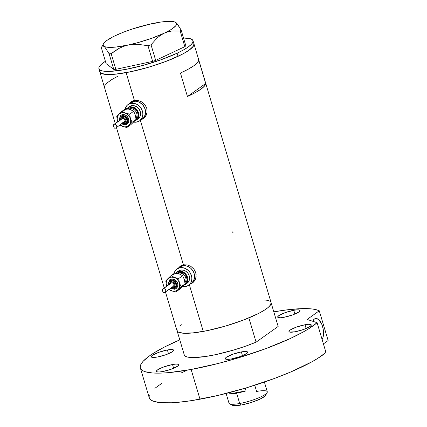<?xml version="1.0" encoding="UTF-8"?>
<svg xmlns="http://www.w3.org/2000/svg" width="427" height="427" viewBox="0 0 427 427"><rect width="100%" height="100%" fill="white"/><g stroke="black" fill="none" stroke-linecap="round" stroke-linejoin="round"><path stroke-width="0.64" d="M132.285 101.53L134.628 100.382A9.986 8.535 -125.5 0 0 132.37 101.466L130.753 102.619A9.986 8.535 54.5 0 1 133.747 101.364L135.226 100.308L133.747 101.364A9.986 8.535 54.5 0 1 144.465 107.428A9.986 8.535 54.5 0 1 142.34 118.887A9.986 8.535 -125.5 0 0 144.465 107.428A9.986 8.535 -125.5 0 0 133.747 101.364L130.667 102.683L133.747 101.364A9.986 8.535 -125.5 0 0 130.753 102.619L128.004 104.578A9.986 8.535 54.5 0 1 130.998 103.323L133.747 101.364L130.998 103.323A9.986 8.535 54.5 0 1 141.716 109.387A9.986 8.535 54.5 0 1 139.592 120.846A9.986 8.535 54.5 0 1 136.597 122.101A9.986 8.535 54.5 0 1 133.555 122.085M181.299 265.93L183.637 264.788A9.986 8.535 -125.5 0 0 181.379 265.872L179.762 267.024A9.986 8.535 54.5 0 1 182.756 265.77L184.234 264.713L182.756 265.77A9.986 8.535 54.5 0 1 193.474 271.834A9.986 8.535 54.5 0 1 191.349 283.293A9.986 8.535 -125.5 0 0 193.474 271.834A9.986 8.535 -125.5 0 0 182.756 265.77L179.676 267.088L182.756 265.77A9.986 8.535 -125.5 0 0 179.762 267.024L177.013 268.983A9.986 8.535 54.5 0 1 180.013 267.724L182.756 265.77L180.013 267.724A9.986 8.535 54.5 0 1 190.73 273.792A9.986 8.535 54.5 0 1 188.606 285.247A9.986 8.535 54.5 0 1 185.612 286.506A9.986 8.535 54.5 0 1 182.569 286.49M142.773 118.871L141.929 119.176A10.403 8.887 -125.5 0 0 143.808 118.332M131.351 101.685L129.675 103.387L131.26 101.749L132.728 100.916L134.404 100.42L138.14 100.489L141.833 101.962L144.886 104.652L146.755 108.228L147.118 112.157L146.376 114.943L144.87 117.318L143.515 118.562L141.091 119.773L143.419 118.626M191.782 283.277L190.944 283.581A10.403 8.887 -125.5 0 0 192.823 282.738M180.359 266.09L178.689 267.793L180.269 266.154L181.737 265.322L183.413 264.825L187.154 264.895L190.848 266.363L193.895 269.058L195.769 272.634L196.126 276.557L195.39 279.343L193.885 281.719L192.524 282.962L190.1 284.179L192.433 283.032M233.051 232.635L232.213 231.781M99.865 70.668L100.18 72.51L101.018 73.225L106.12 74.453L114.735 74.255L126.125 72.643A49.1 9.474 163.4 0 1 99.843 71.869A49.1 9.474 -16.6 0 0 128.74 72.142A49.1 9.474 -16.6 0 0 178.064 56.327L177.13 53.199A49.1 9.474 163.4 0 1 127.812 69.014A49.1 9.474 163.4 0 1 98.909 68.736A49.1 9.474 163.4 0 1 105.4 61.291L101.813 63.89L99.443 66.436L98.925 67.546L99.251 69.387L101.375 70.663L103.083 71.074L110.609 71.352L125.228 69.505L143.002 65.406L161.23 59.679L177.13 53.199L178.064 56.327A49.1 9.474 -16.6 0 0 193.949 43.816A49.1 9.474 163.4 0 1 126.125 72.643L134.404 100.42L126.125 72.643L139.298 69.756L148.516 67.242L162.121 62.828L174.413 57.981L184.336 53.124L189.198 50.087L193.41 46.127L193.943 43.805M180.269 266.154L183.413 264.825L140.334 120.318L183.413 264.825L187.154 264.895L190.848 266.363L193.895 269.058L195.769 272.634L196.142 274.593L195.726 278.447L193.885 281.719L192.524 282.962M177.008 329.441L177.322 331.283L178.16 331.998L183.263 333.231L191.883 333.028L203.268 331.416L189.348 284.718L203.268 331.416A49.1 9.474 -16.6 0 0 271.092 302.588L270.553 304.899L268.177 307.451L264.105 310.349L258.495 313.493L243.561 320.015L225.659 326.014L207.511 330.583L193.346 332.884L182.286 333.135L179.863 332.692L178.15 331.987L177.162 331.042L184.395 355.301A49.1 9.474 -16.6 0 0 256.093 342.16L248.861 317.901L238.052 322.027L226.353 325.812L214.509 329.009L203.268 331.416A49.1 9.474 -16.6 0 1 176.986 330.642L165.452 291.935M131.26 101.749L134.404 100.42L138.14 100.489L141.833 101.962L144.886 104.652L146.755 108.228L147.118 112.157L145.949 115.797L143.515 118.562M198.694 60.026L205.691 83.5A49.1 9.474 163.4 0 1 187.437 96.507L180.434 73.033A49.1 9.474 -16.6 0 0 198.694 60.026L205.691 83.5L187.437 96.507L180.434 73.033L188.093 69.275L193.869 65.737L197.461 62.604L198.694 60.026M270.755 301.948L269.923 301.232M266.939 300.256L264.233 299.962A49.1 9.474 163.4 0 1 270.921 302.188M181.294 324.691L179.906 325.78M205.691 83.5L204.458 86.078L200.866 89.216L195.091 92.75L187.437 96.507L205.691 83.5M117.676 76.326L111.89 79.513L107.172 82.875L104.743 85.747L104.434 86.959M180.749 265.829A10.403 8.887 -125.5 0 0 179.356 267.318L179.772 266.784M195.886 277.908L195.24 279.53L193.052 282.076M131.74 101.423A10.403 8.887 -125.5 0 0 130.342 102.912L130.763 102.379M146.872 113.507L145.271 116.534L144.043 117.671M192.123 282.658A9.986 8.535 -125.5 0 0 192.972 282.135A9.986 8.535 -125.5 0 0 195.844 278.046M191.435 283.229L193.618 280.683L194.579 277.294L194.162 273.584L193.447 271.78L191.157 268.631L189.663 267.403L186.263 265.882L182.756 265.77L186.263 265.882L189.663 267.403L191.157 268.631L193.447 271.78L194.162 273.584L194.579 277.294L193.618 280.683L191.435 283.229M143.109 118.252A9.986 8.535 -125.5 0 0 143.958 117.735A9.986 8.535 -125.5 0 0 146.835 113.646M142.426 118.823L143.653 117.687L145.255 114.66L145.532 111.041L144.438 107.374L142.143 104.225L138.999 102.069L135.476 101.236L133.747 101.364L135.476 101.236L138.999 102.069L142.143 104.225L144.438 107.374L145.532 111.041L145.255 114.66L143.653 117.687L142.426 118.823M156.538 23.026L151.622 23.72A38.281 7.387 163.4 0 1 175.454 22.252A38.281 7.387 163.4 0 1 175.919 22.54L178.289 25.342L181.165 30.152L185.825 45.774L181.165 30.152L180.178 31.048L184.832 46.671L185.825 45.774L184.832 46.671L155.69 60.388L151.03 44.766L147.993 45.764L152.652 61.387L155.69 60.388L152.652 61.387L115.829 69.323L111.175 53.701L109.125 53.802L113.779 69.425L115.829 69.323L113.779 69.425L106.104 63.644L101.445 48.021L102.288 46.015L102.976 45.78L104.967 47.269L109.125 53.802L113.779 69.425L106.104 63.644L101.445 48.021L102.288 46.015L102.976 45.78L104.967 47.269L109.125 53.802L111.175 53.701L119.074 48.368L123.462 46.394L128.175 45.011L133.016 44.323L137.98 44.275L147.993 45.764L152.652 61.387L115.829 69.323L111.175 53.701L115.002 50.834L119.074 48.368L123.462 46.394L128.175 45.011L133.016 44.323L137.98 44.275L147.993 45.764L151.03 44.766L157.12 37.992L160.525 35.297L164.198 33.189L168.089 31.742L172.065 30.968L180.178 31.048L184.832 46.671L155.69 60.388L151.03 44.766L157.12 37.992L160.525 35.297L164.198 33.189L168.089 31.742L172.065 30.968L180.178 31.048L181.165 30.152L177.024 23.64L175.027 22.129L175.919 22.54A38.281 7.387 163.4 0 1 164.198 33.189A38.281 7.387 163.4 0 1 128.175 45.011A38.281 7.387 163.4 0 1 103.878 46.191A38.281 7.387 163.4 0 1 103.515 43.698A38.281 7.387 163.4 0 1 115.6 35.548L115.594 35.548M151.628 23.72L132.637 28.903L123.563 32.148L115.6 35.548A38.281 7.387 163.4 0 1 151.622 23.72L146.979 25.076M101.791 46.799L103.515 43.698M151.622 23.72L160.232 22.14L167.464 21.393L174.664 21.926L176.559 23.357L176.57 24.36L175.956 25.535L172.898 28.31L170.501 29.869L164.198 33.189L151.798 38.243L137.59 42.705L128.175 45.011L115.744 47.077L109.397 47.381L105.133 46.805L103.878 46.191L103.238 45.374L103.227 44.376L105.074 41.873L106.899 40.421L111.911 37.667M183.509 38.008A49.1 9.474 163.4 0 1 193.015 40.682A49.1 9.474 163.4 0 1 177.13 53.199L183.429 49.98L188.286 46.943L191.52 44.211L192.999 41.878L192.673 40.037L190.554 38.761L183.509 38.008M193.997 44.018L193.415 46.116L191.05 48.662L186.983 51.566L181.379 54.704L166.455 61.221L148.559 67.226L130.411 71.8L114.767 74.25L108.661 74.549L104.017 74.202L101.028 73.23L99.795 71.661M271.166 303.021L278.153 326.447L256.093 342.16L245.285 346.286L233.585 350.065L215.998 354.581L205.328 356.534L192.609 357.575L187.095 356.951L185.377 356.246L184.395 355.301L177.162 331.042A49.1 9.474 163.4 0 0 248.861 317.901L256.093 342.16L278.153 326.447L271.166 303.021M226.107 393.459L229.005 403.184A19.973 3.854 -16.6 0 0 239.696 403.499A19.973 3.854 163.4 0 1 229.598 403.798L232.416 405.255A17.64 3.405 -16.6 0 0 241.335 404.988L239.696 403.499L236.617 393.171A19.973 3.854 163.4 0 1 229.32 393.945L228.957 392.728L229.32 393.945L246.043 390.881A19.973 3.854 163.4 0 1 236.617 393.171L239.696 403.499A19.973 3.854 -16.6 0 0 267.286 391.772L264.388 382.048M254.748 385.25L256.6 391.458A19.973 3.854 163.4 0 1 267.131 392.61A19.973 3.854 163.4 0 1 239.696 403.499L241.335 404.988L238.512 405.431L234.151 405.639L232.774 405.399L232.016 404.94L231.898 404.278M245.237 388.186L246.043 390.881L229.32 393.945L236.617 393.171L246.043 390.881L245.237 388.186M265.589 394.399L265.701 395.06L265.167 395.904L259.99 399.133L251.039 402.544L241.335 404.988A17.64 3.405 -16.6 0 0 265.567 395.37L267.131 392.61M241.346 351.912L242.461 355.664L241.346 351.912L232.806 354.239L226.379 357.26L225.253 358.466L225.83 359.208L231.487 358.936A11.652 2.247 163.4 0 1 225.253 358.749A11.652 2.247 163.4 0 1 241.346 351.912A11.652 2.247 163.4 0 1 247.58 352.094A11.652 2.247 163.4 0 1 231.487 358.936L240.027 356.604L246.454 353.583L247.575 352.376L246.998 351.64L244.81 351.474L241.346 351.912M172.513 364.525L173.629 368.277L172.513 364.525L163.968 366.852L157.542 369.878L156.421 371.079L156.997 371.821L159.186 371.986L162.655 371.549A11.652 2.247 163.4 0 1 156.415 371.362A11.652 2.247 163.4 0 1 172.513 364.525A11.652 2.247 163.4 0 1 178.748 364.706A11.652 2.247 163.4 0 1 162.655 371.549L171.195 369.216L177.621 366.195L178.742 364.994L178.166 364.252L175.977 364.087L172.513 364.525M167.368 349.975L168.489 353.727L167.368 349.975L158.828 352.302L152.402 355.328L151.275 356.529L151.857 357.271L154.04 357.436L157.51 356.999A11.652 2.247 163.4 0 1 151.275 356.817A11.652 2.247 163.4 0 1 167.368 349.975A11.652 2.247 163.4 0 1 173.602 350.156A11.652 2.247 163.4 0 1 157.51 356.999L166.05 354.672L172.476 351.645L173.597 350.444L173.02 349.702L170.832 349.537L167.368 349.975M293.771 310.285L294.892 314.037L293.771 310.285L285.231 312.612L278.804 315.638L277.683 316.839L278.26 317.581L280.448 317.747L283.912 317.309A11.652 2.247 163.4 0 1 277.678 317.128A11.652 2.247 163.4 0 1 293.771 310.285A11.652 2.247 163.4 0 1 300.005 310.466A11.652 2.247 163.4 0 1 283.912 317.309L292.458 314.982L298.879 311.956L300.005 310.755L299.428 310.013L297.24 309.847L293.771 310.285M305.033 324.75L306.154 328.502L305.033 324.75L296.493 327.077L290.066 330.098L288.946 331.304L289.522 332.046L295.174 331.774A11.652 2.247 163.4 0 1 288.94 331.587A11.652 2.247 163.4 0 1 305.033 324.75A11.652 2.247 163.4 0 1 311.272 324.931A11.652 2.247 163.4 0 1 295.174 331.774L303.72 329.441L310.146 326.42L311.267 325.214L310.691 324.477L308.502 324.312L305.033 324.75M312.708 321.264A11.652 5.62 -100.4 0 1 314.373 319.028L312.708 321.264M319.273 310.797L328.139 340.532L323.415 343.895L328.139 340.532L319.273 310.797L307.141 319.439L317.096 322.7A94.869 18.302 163.4 0 1 191.131 369.472A94.869 18.302 163.4 0 1 140.36 367.978A94.869 18.302 163.4 0 1 179.794 339.871L164.705 346.905L153.859 352.974L149.53 355.851L143.275 361.141L141.401 363.51L140.392 365.656L140.264 367.562L141.006 369.216L142.623 370.593L145.089 371.687L152.487 372.974L162.906 373.027L169.135 372.59L191.131 369.472L199.996 399.208L191.131 369.472L218.539 363.398L237.684 358.061L265.615 348.71L290.136 338.584L303.373 331.896L308.822 328.683L317.096 322.7L307.141 319.439L319.273 310.797A94.869 18.302 163.4 0 0 273.798 311.849L287.825 309.751L301.665 308.641L312.308 308.993L316.274 309.714L319.273 310.797M140.36 367.978L149.22 397.713A94.869 18.302 -16.6 0 0 199.996 399.208A94.869 18.302 -16.6 0 0 325.956 352.435L317.096 322.7L325.956 352.435L317.688 358.418L312.233 361.632L291.363 371.72L274.476 378.445L246.55 387.796L217.989 395.439L192.177 400.537L177.995 402.325L171.771 402.762L161.347 402.709L153.955 401.423L151.484 400.329L149.872 398.951L149.124 397.297L149.258 395.391M154.857 388.319L162.143 383.078M181.197 372.931L186.973 370.337M322.123 339.566L323.09 337.143L323.549 333.151L323.111 328.678L321.835 324.403L318.814 319.754L316.508 318.521L314.373 319.028A11.652 5.62 -100.4 0 1 315.537 318.526A11.652 5.62 -100.4 0 1 322.476 326.18A11.652 5.62 -100.4 0 1 322.123 339.566M127.833 108.81L130.171 107.705A0.833 0.4 -100.4 0 1 130.054 108.741L129.376 109.221L130.054 108.741A5.823 4.98 -125.5 0 1 135.967 111.671A5.823 4.98 -125.5 0 1 135.93 118.14A5.823 4.98 -125.5 0 0 135.967 111.671A5.823 4.98 -125.5 0 0 130.054 108.741A0.833 0.4 79.6 0 0 130.171 107.705A6.656 5.69 54.5 0 1 137.264 111.639A6.656 5.69 54.5 0 1 136.069 119.261M119.565 120.403A4.58 3.912 54.5 0 1 122.303 115.68A0.833 0.4 -100.4 0 1 122.421 114.649A5.407 4.622 -125.5 0 0 120.35 115.706M121.706 123.542L123.264 124.241L124.871 124.289A0.833 0.4 79.6 0 0 125.367 124.86A0.833 0.4 79.6 0 0 125.458 124.823A0.833 0.4 -100.4 0 1 125.367 124.86A0.833 0.4 -100.4 0 1 124.871 124.289A4.58 3.912 54.5 0 1 121.882 123.654M120.601 119.661A2.914 2.487 54.5 0 1 122.421 117.5A0.833 0.4 -100.4 0 1 122.538 116.464A3.747 3.197 -125.5 0 0 121.103 117.195M122.522 122.768L124.054 122.976A0.833 0.4 79.6 0 0 124.551 123.542A0.833 0.4 79.6 0 0 124.636 123.504A0.833 0.4 -100.4 0 1 124.551 123.542A0.833 0.4 -100.4 0 1 124.054 122.976A2.914 2.487 54.5 0 1 122.917 122.912M133.277 122.277L130.801 124.705L126.856 127.518L122.533 126.424L126.856 127.518L128.986 125.244A7.489 6.4 54.5 0 1 122.533 126.424L119.864 125.09L122.533 126.424A7.489 6.4 54.5 0 1 120.078 124.94L123.408 126.696L125.18 126.872L127.636 126.232L129.989 123.878L130.705 121.337L130.614 119.48L129.632 116.768L127.78 114.511L122.005 111.255L118.893 114.228A7.489 6.4 54.5 0 1 121.839 112.691L122.005 111.255L118.893 114.228L117.542 116.384L117.163 119.053L117.815 121.828M115.824 127.967L124.396 121.866A1.996 1.708 -125.5 0 0 124.817 119.571A1.996 1.708 -125.5 0 0 122.677 118.359L114.799 123.969L116.336 125.1L116.907 126.355L115.877 127.929L115.135 128.287L114.292 127.999L113.176 125.869L113.699 124.609L122.677 118.359A1.996 1.708 -125.5 0 0 122.074 118.61L113.998 124.364M113.699 124.609L115.082 124.017L116.795 125.768L116.87 126.563L115.877 127.929L114.511 128.18L113.352 126.397L113.422 124.935L114.036 124.342M130.054 108.741A5.823 4.98 -125.5 0 0 128.949 109.093M129.392 106.659L131.697 105.666A7.489 6.4 -125.5 0 0 129.45 106.611L127.694 107.866A7.489 6.4 54.5 0 1 129.936 106.921L131.697 105.666L134.329 105.752L136.875 106.894L138.956 108.922L140.253 111.527L140.563 114.313L139.848 116.854L138.209 118.765M126.856 108.602A7.489 6.4 54.5 0 1 127.694 107.866M133.091 121.989L134.868 122.229L138.225 121.615L139.677 120.782L141.86 118.236L142.821 114.847L142.783 112.995L142.404 111.132L140.675 107.663L139.399 106.184L136.25 104.028L134.505 103.43L130.998 103.323L127.919 104.636L126.691 105.779L125.01 109.115A9.986 8.535 54.5 0 1 128.004 104.578M131.132 109.915L133.619 111.324L135.322 115.039L136.042 119.453L134.462 121.092M123.825 110.716A7.489 6.4 -125.5 0 1 130.278 109.531L125.954 108.442L122.005 111.255L125.954 108.442L129.397 109.264M136.384 120.067L138.145 118.813A7.489 6.4 -125.5 0 0 139.736 110.219A7.489 6.4 -125.5 0 0 131.697 105.666L129.936 106.921A7.489 6.4 54.5 0 1 137.98 111.474A7.489 6.4 54.5 0 1 136.384 120.067A7.489 6.4 54.5 0 1 134.772 120.857L137.371 119.165L138.572 116.897L138.492 112.781L137.195 110.177L135.119 108.148L131.238 106.825L128.719 107.289L126.707 108.768M130.171 107.705L132.509 107.78L134.777 108.794L137.302 111.714L138.028 114.153L137.846 116.571L135.957 119.346M121.385 116.961L122.538 116.464A0.833 0.4 79.6 0 0 122.421 117.5A2.914 2.487 54.5 0 1 125.746 119.779A2.914 2.487 54.5 0 1 124.054 122.976L125.308 122.261L125.869 120.862L125.538 119.25L124.871 118.332L123.44 117.532L121.946 117.638L120.884 118.626L120.617 120.152M121.812 118.85L123.024 118.332L124.353 118.93L125.042 120.665L124.412 121.85M124.118 122.015L123.798 122.117M120.756 115.365L122.421 114.649A0.833 0.4 79.6 0 0 122.303 115.68A4.58 3.912 54.5 0 1 127.529 119.261A4.58 3.912 54.5 0 1 124.871 124.289L126.846 123.163L127.721 120.964L127.203 118.439L125.469 116.432L123.099 115.626L120.894 116.288L119.597 118.194L119.645 120.708M124.636 123.504A3.747 3.197 -125.5 0 0 126.072 122.779A3.747 3.197 -125.5 0 0 126.445 118.53A3.747 3.197 -125.5 0 0 122.538 116.464L125.127 117.078L126.547 118.717L126.968 120.788L126.611 122.058L125.794 123.013M130.278 109.531L133.619 111.324L129.669 114.137L133.619 111.324L134.969 114.009L135.807 117.233L136.042 119.453L132.098 122.271L130.395 118.551L129.669 114.137L125.346 113.043A7.489 6.4 54.5 0 1 130.395 118.551A7.489 6.4 54.5 0 1 128.986 125.244L132.098 122.271L130.395 118.551L129.669 114.137L125.346 113.043L122.005 111.255L121.839 112.691A7.489 6.4 54.5 0 1 125.346 113.043L121.839 112.691L118.893 114.228L116.763 116.502L117.489 120.916A7.489 6.4 54.5 0 1 118.893 114.228L116.763 116.502L117.489 120.916A7.489 6.4 54.5 0 0 117.756 121.69M119.282 120.601L119.074 119.581M125.458 124.823A5.407 4.622 -125.5 0 0 127.529 123.766A5.407 4.622 -125.5 0 0 128.073 117.633A5.407 4.622 -125.5 0 0 122.421 114.649L124.321 114.708L126.162 115.536L128.217 117.905L128.826 120.894L128.308 122.725L127.123 124.108M133.913 121.732L130.801 124.705L126.856 127.518L132.098 122.271L136.042 119.453L133.913 121.732M115.877 127.929L115.514 128.153M176.847 273.211L179.185 272.111A0.833 0.4 -100.4 0 1 179.062 273.141L178.385 273.627L179.062 273.141A5.823 4.98 -125.5 0 1 184.982 276.072A5.823 4.98 -125.5 0 1 184.939 282.546A5.823 4.98 -125.5 0 0 184.982 276.072A5.823 4.98 -125.5 0 0 179.062 273.141A0.833 0.4 79.6 0 0 179.185 272.111A6.656 5.69 54.5 0 1 186.273 276.045A6.656 5.69 54.5 0 1 185.078 283.667M168.574 284.804A4.58 3.912 54.5 0 1 171.318 280.085A0.833 0.4 -100.4 0 1 171.435 279.055A5.407 4.622 -125.5 0 0 169.359 280.107M170.72 287.942L172.273 288.641L173.88 288.695A0.833 0.4 79.6 0 0 174.376 289.26A0.833 0.4 79.6 0 0 174.467 289.223A0.833 0.4 -100.4 0 1 174.376 289.26A0.833 0.4 -100.4 0 1 173.88 288.695A4.58 3.912 54.5 0 1 170.891 288.06M169.61 284.067A2.914 2.487 54.5 0 1 171.43 281.9A0.833 0.4 -100.4 0 1 171.547 280.87A3.747 3.197 -125.5 0 0 170.111 281.601M171.531 287.174L173.063 287.382A0.833 0.4 79.6 0 0 173.559 287.947A0.833 0.4 79.6 0 0 173.65 287.91A0.833 0.4 -100.4 0 1 173.559 287.947A0.833 0.4 -100.4 0 1 173.063 287.382A2.914 2.487 54.5 0 1 171.932 287.318M182.292 286.682L179.815 289.111L175.865 291.924L171.542 290.83L175.865 291.924L177.995 289.645A7.489 6.4 54.5 0 1 171.542 290.83L168.873 289.495L171.542 290.83A7.489 6.4 54.5 0 1 169.087 289.346L172.423 291.097L175.876 290.968L177.36 290.195L178.998 288.284L179.73 284.82L178.641 281.174L176.794 278.911L175.214 277.833L171.019 275.655L167.907 278.634A7.489 6.4 54.5 0 1 170.853 277.096L171.019 275.655L167.907 278.634L166.551 280.79L166.172 283.459L166.829 286.229M164.838 292.372L173.405 286.266A1.996 1.708 -125.5 0 0 173.832 283.976A1.996 1.708 -125.5 0 0 171.686 282.765L163.808 288.374L165.345 289.506L165.916 290.76L164.891 292.335L163.52 292.586L162.287 290.627L162.431 289.341L171.686 282.765A1.996 1.708 -125.5 0 0 171.088 283.016L163.013 288.769M162.708 289.015L163.973 288.38L165.425 289.597L165.884 290.968L164.891 292.335L163.52 292.586L162.367 290.803L162.431 289.341L163.045 288.743M179.062 273.141A5.823 4.98 -125.5 0 0 177.958 273.499M178.401 271.06L180.712 270.072A7.489 6.4 -125.5 0 0 178.465 271.017L176.703 272.271A7.489 6.4 54.5 0 1 178.95 271.326L180.712 270.072L183.338 270.158L185.889 271.3L187.971 273.328L189.262 275.933L189.577 278.719L188.857 281.26L187.218 283.17M175.865 273.008A7.489 6.4 54.5 0 1 176.703 272.271M182.105 286.394L185.612 286.506L187.234 286.015L189.919 284.046L190.874 282.642L191.83 279.253L191.792 277.401L191.413 275.538L189.689 272.063L188.408 270.585L185.265 268.434L181.742 267.596L180.013 267.724L176.933 269.042L175.7 270.184L174.019 273.52A9.986 8.535 54.5 0 1 177.013 268.983M180.141 274.321L182.633 275.73L184.336 279.445L185.056 283.859L183.477 285.492M172.834 275.121A7.489 6.4 -125.5 0 1 179.287 273.937L174.963 272.842L171.019 275.655L174.963 272.842L178.411 273.67M185.393 284.467L187.154 283.213A7.489 6.4 -125.5 0 0 188.75 274.62A7.489 6.4 -125.5 0 0 180.712 270.072L178.95 271.326A7.489 6.4 54.5 0 1 186.989 275.874A7.489 6.4 54.5 0 1 185.393 284.467A7.489 6.4 54.5 0 1 183.781 285.257L186.38 283.565L187.581 281.297L187.789 278.585L186.209 274.582L182.889 271.855L180.247 271.23L177.733 271.695L175.716 273.173M179.185 272.111L182.687 272.581L184.784 274.017L186.311 276.12L187.063 279.792L186.423 282.055L184.971 283.752M170.394 281.361L171.547 280.87A0.833 0.4 79.6 0 0 171.43 281.9A2.914 2.487 54.5 0 1 174.755 284.179A2.914 2.487 54.5 0 1 173.063 287.382L173.96 286.997L174.787 285.78L174.755 284.179L173.88 282.738L172.455 281.932L170.955 282.044L169.893 283.032L169.626 284.558M170.827 283.256L172.033 282.738L173.624 283.629L174.051 285.071L173.421 286.255M173.132 286.421L172.807 286.517M169.765 279.765L171.435 279.055A0.833 0.4 79.6 0 0 171.318 280.085A4.58 3.912 54.5 0 1 176.543 283.667A4.58 3.912 54.5 0 1 173.88 288.695L175.855 287.568L176.735 285.369L176.218 282.839L174.478 280.838L172.108 280.027L169.903 280.688L168.606 282.599L168.654 285.113M173.65 287.91A3.747 3.197 -125.5 0 0 175.086 287.179A3.747 3.197 -125.5 0 0 175.46 282.936A3.747 3.197 -125.5 0 0 171.547 280.87L173.517 281.131L175.561 283.122L175.983 285.193L175.625 286.464L174.803 287.419M179.287 273.937L182.633 275.73L178.683 278.543L182.633 275.73L184.336 279.445L185.056 283.859L181.107 286.672L179.404 282.957L178.683 278.543L174.36 277.449A7.489 6.4 54.5 0 1 179.404 282.957A7.489 6.4 54.5 0 1 177.995 289.645L181.107 286.672L179.404 282.957L178.683 278.543L174.36 277.449L171.019 275.655L170.853 277.096A7.489 6.4 54.5 0 1 174.36 277.449L170.853 277.096L167.907 278.634L165.777 280.907L166.498 285.321A7.489 6.4 54.5 0 1 167.907 278.634L165.777 280.907L166.498 285.321A7.489 6.4 54.5 0 0 166.77 286.09M168.291 285.006L168.083 283.987M174.467 289.223A5.407 4.622 -125.5 0 0 176.538 288.172A5.407 4.622 -125.5 0 0 177.082 282.033A5.407 4.622 -125.5 0 0 171.435 279.055L174.28 279.434L175.983 280.603L177.226 282.311L177.819 284.291L177.669 286.255L176.137 288.513M182.927 286.133L179.815 289.111L175.865 291.924L181.107 286.672L185.056 283.859L182.927 286.133M164.891 292.335L164.528 292.559M98.909 68.736L115.231 123.488M116.438 127.529L164.246 287.889M193.015 40.682L271.092 302.588M192.972 282.135L188.606 285.247M143.958 117.735L139.592 120.846M120.804 115.327L119.192 120.665M121.508 123.921L125.373 124.855L127.081 124.14M121.412 116.934L120.142 119.992M122.458 123.243L124.556 123.542L125.762 123.035M169.813 279.733L168.201 285.071M170.517 288.326L174.381 289.26L176.089 288.545M170.426 281.34L169.151 284.393M171.467 287.649L173.565 287.947L174.771 287.44"/></g></svg>
